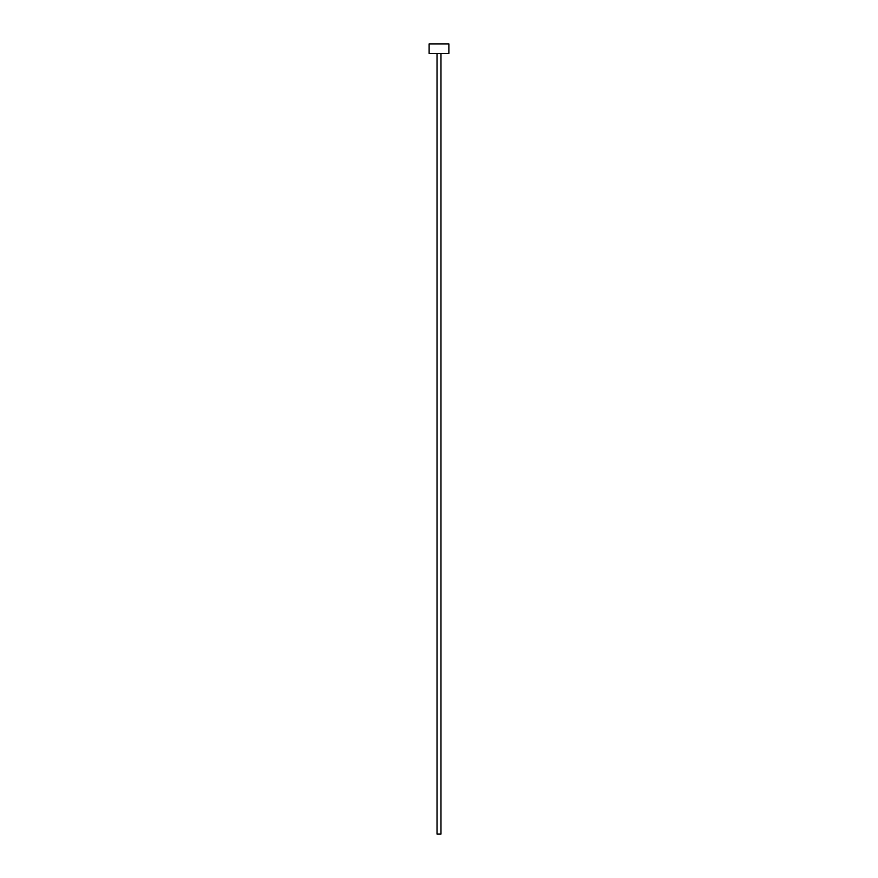 <?xml version="1.0" encoding="UTF-8"?>
<svg xmlns="http://www.w3.org/2000/svg" width="878" height="878" viewBox="0 0 878 878"><rect width="100%" height="100%" fill="white"/><g stroke="black" fill="none" stroke-linecap="round" stroke-linejoin="round"><path stroke-width="1.32" d="M440.975 53.382L440.975 834.1L437.024 834.1L437.024 53.382M448.877 53.382L429.122 53.382L429.122 43.9L448.877 43.9L448.877 53.382"/></g></svg>
